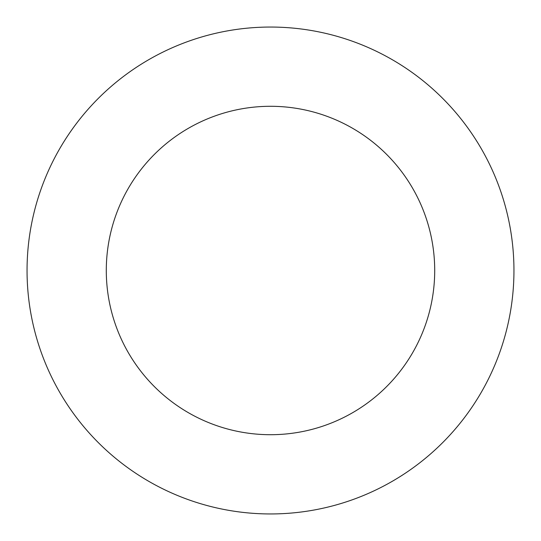 <?xml version="1.0" encoding="UTF-8"?>
<svg xmlns="http://www.w3.org/2000/svg" width="541" height="541" viewBox="0 0 541 541"><rect width="100%" height="100%" fill="white"/><g stroke="black" fill="none" stroke-linecap="round" stroke-linejoin="round"><path stroke-width="0.81" d="M513.95 270.5A243.45 243.45 0 0 1 270.5 513.95A243.45 243.45 0 0 1 27.05 270.5A243.45 243.45 0 0 1 270.5 27.05A243.45 243.45 0 0 1 513.95 270.5M434.707 270.5A164.207 164.207 0 0 1 188.396 412.709A164.207 164.207 0 0 1 188.396 128.291A164.207 164.207 0 0 1 434.707 270.5"/></g></svg>
